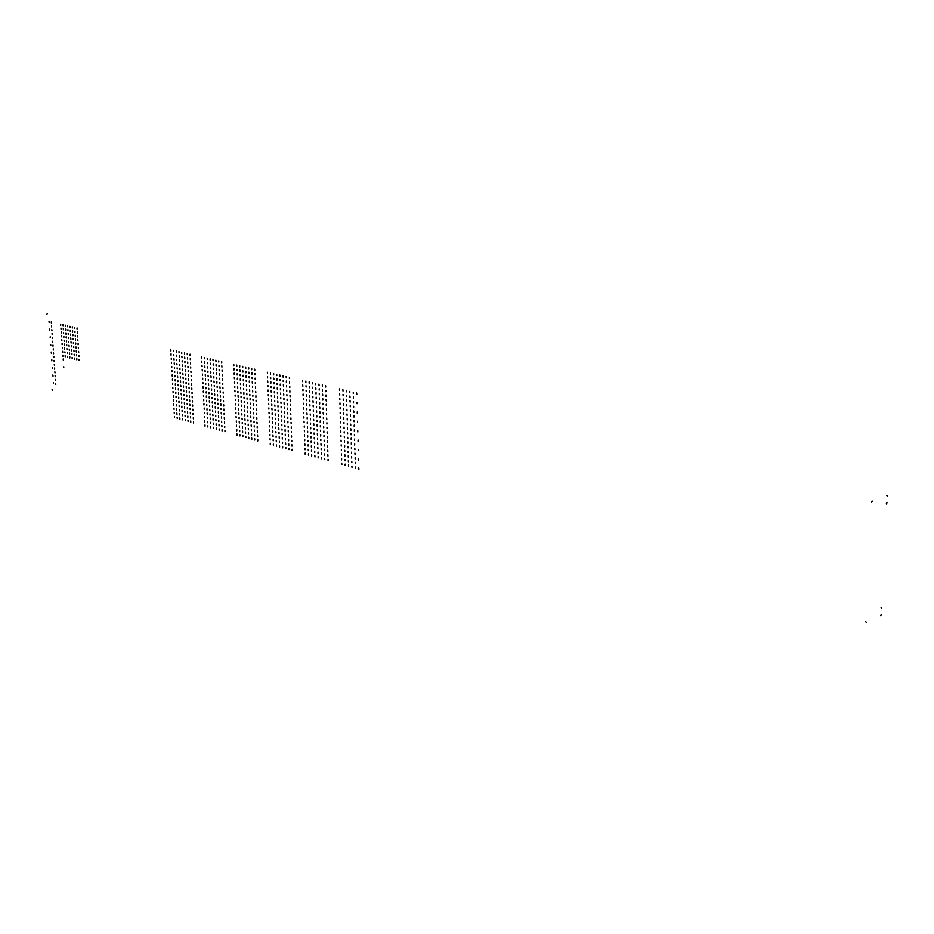 <?xml version="1.0" encoding="UTF-8"?>
<svg xmlns="http://www.w3.org/2000/svg" width="934" height="934" viewBox="0 0 934 934"><rect width="100%" height="100%" fill="white"/><g stroke="black" fill="none" stroke-linecap="round" stroke-linejoin="round"><path stroke-width="1.4" d="M46.7 314.513L47.202 313.812M872.158 500.951L871.539 502.153M872.134 501.441L871.831 502.048M887.3 496.234L886.775 495.475M886.343 504.045L886.961 502.854M886.366 503.554L886.681 502.959M865.736 621.717L866.262 622.418M52.713 390.237L52.129 389.747M880.68 615.891L881.287 614.689M880.704 615.413L881.007 614.817M881.603 608.303L881.101 607.602M344.039 427.118L344.074 428.414M340.688 427.55L340.641 426.254M350.869 428.869L350.904 430.177M347.483 429.29L347.448 427.994M357.757 430.632L357.792 431.94M354.348 431.053L354.313 429.745M356.753 394.253L356.718 392.922M353.25 392.117L353.286 393.447M349.83 392.642L349.795 391.311M346.351 390.517L346.397 391.836M339.521 388.929L339.556 390.237M342.965 391.031L342.93 389.723M357.022 403.71L356.975 402.391M353.519 401.562L353.554 402.881M350.098 402.064L350.063 400.744M346.631 399.927L346.666 401.235M339.801 398.293L339.848 399.612M343.245 400.417L343.21 399.11M357.278 413.155L357.243 411.836M353.776 410.983L353.823 412.303M350.367 411.462L350.332 410.143M346.899 409.302L346.946 410.621M340.081 407.644L340.128 408.94M343.525 409.781L343.49 408.473M357.535 422.565L357.5 421.246M354.044 420.382L354.079 421.689M350.635 420.825L350.6 419.518M347.179 418.666L347.214 419.973M340.361 416.961L340.408 418.257M343.805 419.109L343.759 417.802M349.935 396.028L349.97 397.347M353.414 398.164L353.379 396.845M350.203 405.449L350.238 406.757M353.682 407.598L353.647 406.278M350.472 414.836L350.507 416.144M353.951 416.996L353.916 415.688M350.74 424.199L350.775 425.507M354.208 426.383L354.173 425.063M343.07 394.417L343.105 395.736M346.526 396.541L346.491 395.222M343.35 403.792L343.385 405.099M346.806 405.928L346.771 404.62M343.63 413.143L343.665 414.451M347.074 415.291L347.039 413.984M343.899 422.472L343.946 423.767M347.355 424.631L347.308 423.324M339.696 394.93L339.661 393.611M339.988 404.282L339.941 402.974M340.268 413.61L340.221 412.303M340.548 422.904L340.501 421.608M340.782 430.889L340.828 432.185M341.062 440.136L341.108 441.432M341.342 449.371L341.377 450.655M341.622 458.571L341.657 459.855M347.588 432.64L347.623 433.948M344.214 433.061L344.179 431.765M347.857 441.934L347.892 443.241M344.494 442.331L344.448 441.035M348.125 451.204L348.16 452.5M344.763 451.577L344.728 450.281M348.394 460.45L348.429 461.735M345.043 460.801L344.996 459.505M354.441 434.427L354.476 435.734M351.044 434.835L351.009 433.528M354.698 443.755L354.745 445.051M351.312 444.14L351.266 442.844M354.967 453.06L355.002 454.356M351.569 453.422L351.534 452.126M355.224 462.33L355.259 463.626M351.838 462.68L351.803 461.384M344.319 436.4L344.354 437.707M340.968 436.808L340.922 435.513M351.137 438.186L351.172 439.494M347.752 438.595L347.717 437.299M358.026 439.996L358.061 441.303M354.605 440.393L354.57 439.085M344.588 445.658L344.623 446.954M341.249 446.055L341.202 444.759M351.406 447.491L351.441 448.787M348.032 447.876L347.985 446.569M358.282 449.324L358.317 450.632M354.873 449.709L354.838 448.402M344.868 454.893L344.903 456.189M341.517 455.267L341.482 453.971M351.674 456.761L351.709 458.057M348.3 457.123L348.254 455.827M358.539 458.641L358.574 459.937M355.13 458.991L355.095 457.695M345.136 464.105L345.171 465.401M341.797 464.455L341.762 463.171M351.931 466.008L351.978 467.304M348.569 466.346L348.534 465.05M358.796 467.922L358.831 469.218M355.399 468.261L355.352 466.965M307.134 417.673L307.181 418.946M303.947 418.117L303.9 416.844M313.649 419.343L313.696 420.615M310.427 419.775L310.392 418.502M320.222 421.024L320.269 422.308M316.976 421.456L316.93 420.172M326.842 422.717L326.888 424.001M323.573 423.149L323.526 421.864M305.897 382.391L305.85 381.107M302.604 380.348L302.651 381.632M309.119 381.866L309.166 383.15M312.446 383.921L312.4 382.625M315.692 383.384L315.739 384.68M319.043 385.45L318.996 384.154M325.697 387.003L325.651 385.707M322.323 384.925L322.358 386.232M306.224 391.568L306.177 390.284M302.931 389.513L302.978 390.786M309.434 391.054L309.481 392.35M312.762 393.132L312.715 391.836M316.007 392.619L316.042 393.914M319.346 394.708L319.311 393.412M326.001 396.296L325.954 395M322.627 394.206L322.662 395.502M306.539 400.709L306.492 399.437M303.258 398.643L303.305 399.915M309.761 400.231L309.796 401.515M313.065 402.321L313.03 401.025M316.311 401.83L316.357 403.114M319.65 403.932L319.615 402.636M326.293 405.554L326.258 404.259M322.93 403.453L322.966 404.737M306.866 409.839L306.819 408.567M303.573 407.749L303.62 409.034M310.076 409.384L310.111 410.656M313.38 411.474L313.345 410.201M316.626 411.018L316.661 412.303M319.965 413.132L319.918 411.847M326.596 414.789L326.55 413.505M323.222 412.665L323.269 413.96M309.329 387.75L309.282 386.466M306.013 385.695L306.06 386.98M315.89 389.303L315.844 388.007M312.551 387.236L312.598 388.521M319.148 388.789L319.194 390.085M322.51 390.867L322.475 389.571M309.644 396.927L309.598 395.642M306.34 394.86L306.387 396.144M316.206 398.526L316.159 397.23M312.867 396.436L312.913 397.721M319.463 398.024L319.498 399.32M322.814 400.126L322.779 398.83M309.96 406.092L309.913 404.807M306.656 404.002L306.702 405.286M316.509 407.714L316.463 406.43M313.182 405.613L313.229 406.897M319.767 407.247L319.802 408.532M323.117 409.349L323.071 408.065M310.275 415.221L310.228 413.949M306.982 413.12L307.017 414.392M316.813 416.879L316.778 415.595M313.497 414.766L313.544 416.05M320.07 416.436L320.117 417.72M323.421 418.56L323.374 417.276M325.803 390.354L325.849 391.65M326.106 399.635L326.141 400.931M326.398 408.882L326.445 410.178M326.702 418.117L326.737 419.401M302.814 386.209L302.768 384.925M303.141 395.362L303.095 394.078M303.457 404.48L303.422 403.196M303.784 413.575L303.737 412.303M304.064 421.374L304.11 422.647M304.379 430.422L304.426 431.695M304.706 439.459L304.753 440.72M305.021 448.46L305.068 449.721M327.04 428.601L326.993 427.317M327.332 437.777L327.285 436.493M327.624 446.931L327.589 445.646M327.916 456.049L327.881 454.776M320.42 426.885L320.374 425.6M323.678 426.453L323.724 427.737M317.081 424.748L317.128 426.032M313.847 425.18L313.812 423.896M307.344 423.487L307.298 422.215M310.543 423.055L310.59 424.328M320.712 436.015L320.677 434.742M323.981 435.618L324.016 436.89M317.385 433.866L317.432 435.151M314.163 434.275L314.116 433.002M307.66 432.547L307.613 431.286M310.859 432.138L310.905 433.411M321.016 445.133L320.981 443.86M324.273 444.747L324.32 446.032M317.7 442.973L317.735 444.245M314.466 443.358L314.431 442.086M307.975 441.595L307.928 440.323M311.174 441.21L311.22 442.471M321.319 454.216L321.284 452.955M324.577 453.866L324.612 455.138M318.004 452.044L318.039 453.317M314.781 452.406L314.735 451.145M308.29 450.608L308.243 449.347M311.489 450.246L311.524 451.507M323.864 432.325L323.829 431.041M327.145 431.905L327.18 433.189M320.525 430.177L320.572 431.45M317.28 430.586L317.233 429.313M313.964 428.461L314.011 429.733M310.742 428.869L310.707 427.597M304.262 427.177L304.227 425.904M307.449 426.756L307.496 428.017M324.168 441.467L324.121 440.183M327.437 441.07L327.484 442.354M320.829 439.307L320.864 440.579M317.583 439.692L317.548 438.42M314.268 437.544L314.314 438.817M311.057 437.941L311.01 436.68M304.589 436.201L304.542 434.94M307.776 435.804L307.811 437.077M324.46 450.585L324.425 449.312M327.729 450.211L327.776 451.496M321.133 448.402L321.168 449.674M317.887 448.775L317.852 447.514M314.583 446.615L314.63 447.888M311.372 446.989L311.326 445.728M304.904 445.214L304.858 443.954M308.092 444.841L308.138 446.102M324.763 459.68L324.717 458.407M328.021 459.33L328.067 460.602M321.424 457.485L321.471 458.757M318.19 457.835L318.155 456.574M314.886 455.664L314.933 456.924M311.687 456.014L311.641 454.753M305.231 454.204L305.184 452.955M308.407 453.854L308.453 455.103M271.922 408.66L271.969 409.898M268.887 409.104L268.829 407.866M278.145 410.248L278.192 411.497M275.075 410.691L275.028 409.454M284.415 411.847L284.461 413.108M281.321 412.303L281.274 411.053M290.731 413.47L290.778 414.731M287.614 413.914L287.567 412.665M270.533 374.137L270.486 372.876M267.381 372.164L267.439 373.413M273.604 373.6L273.65 374.861M276.779 375.596L276.733 374.336M279.873 375.059L279.92 376.332M283.084 377.067L283.025 375.795M289.423 378.55L289.377 377.278M286.201 376.53L286.248 377.803M270.895 383.115L270.848 381.854M267.743 381.119L267.801 382.368M273.966 382.601L274.012 383.862M277.141 384.61L277.083 383.349M280.223 384.096L280.27 385.357M283.422 386.116L283.376 384.843M289.773 387.633L289.727 386.361M286.54 385.602L286.586 386.863M271.257 392.07L271.21 390.809M268.105 390.062L268.163 391.311M274.316 391.579L274.363 392.829M277.491 393.599L277.445 392.338M280.574 393.109L280.62 394.358M283.773 395.129L283.726 393.868M290.112 396.681L290.065 395.421M286.89 394.65L286.936 395.911M271.619 400.99L271.56 399.752M268.467 398.97L268.525 400.219M274.678 400.523L274.724 401.772M277.842 402.554L277.795 401.305M280.924 402.087L280.971 403.348M284.123 404.13L284.064 402.869M290.451 405.718L290.404 404.457M287.228 403.663L287.275 404.924M273.837 379.367L273.779 378.107M270.662 377.371L270.72 378.632M280.095 380.85L280.048 379.578M276.908 378.842L276.954 380.103M283.2 380.325L283.247 381.586M286.423 382.345L286.376 381.072M274.187 388.346L274.141 387.096M271.023 386.337L271.082 387.598M280.445 389.863L280.398 388.602M277.258 387.844L277.316 389.104M283.551 389.361L283.597 390.622M286.761 391.393L286.715 390.12M274.549 397.3L274.491 396.051M271.385 395.28L271.432 396.53M280.795 398.853L280.749 397.604M277.62 396.822L277.667 398.082M283.901 398.374L283.948 399.635M287.1 400.417L287.053 399.157M274.9 406.243L274.853 404.994M271.747 404.2L271.794 405.449M281.146 407.819L281.099 406.57M277.97 405.776L278.017 407.026M284.24 407.364L284.286 408.625M287.45 409.419L287.392 408.17M289.552 381.819L289.598 383.092M289.89 390.891L289.937 392.163M290.229 399.939L290.276 401.211M290.567 408.964L290.614 410.224M267.614 377.896L267.568 376.647M267.976 386.839L267.93 385.59M268.338 395.771L268.291 394.522M268.7 404.667L268.653 403.418M269.015 412.303L269.062 413.54M269.377 421.152L269.424 422.39M269.728 429.99L269.786 431.228M270.089 438.805L270.136 440.031M290.953 419.226L290.906 417.965M291.291 428.204L291.245 426.943M291.618 437.159L291.571 435.898M291.957 446.078L291.91 444.829M284.637 417.591L284.59 416.331M287.742 417.148L287.789 418.409M281.449 415.525L281.496 416.774M278.367 415.957L278.32 414.708M272.156 414.346L272.098 413.097M275.203 413.902L275.25 415.151M284.975 426.523L284.928 425.274M288.081 426.114L288.127 427.363M281.788 424.445L281.834 425.694M278.717 424.865L278.671 423.616M272.506 423.219L272.459 421.97M275.553 422.798L275.6 424.036M285.314 435.442L285.267 434.193M288.419 435.046L288.466 436.295M282.138 433.353L282.185 434.59M279.068 433.75L279.021 432.5M272.868 432.057L272.81 430.819M275.904 431.66L275.962 432.897M285.664 444.339L285.606 443.09M288.758 443.965L288.804 445.203M282.477 442.226L282.535 443.463M279.418 442.599L279.359 441.362M273.218 440.883L273.172 439.657M276.266 440.509L276.312 441.747M287.952 422.892L287.905 421.631M291.069 422.46L291.116 423.721M284.753 420.802L284.8 422.063M281.671 421.234L281.613 419.985M278.495 419.168L278.542 420.417M275.425 419.599L275.378 418.35M269.249 417.977L269.19 416.727M272.284 417.545L272.331 418.782M288.291 431.835L288.244 430.586M291.408 431.426L291.455 432.675M285.103 429.733L285.15 430.983M282.01 430.142L281.963 428.904M278.846 428.064L278.892 429.301M275.787 428.472L275.728 427.235M269.599 426.815L269.552 425.577M272.635 426.406L272.681 427.644M288.629 440.755L288.583 439.505M291.747 440.369L291.793 441.619M285.442 438.641L285.489 439.891M282.36 439.027L282.313 437.789M279.196 436.937L279.243 438.174M276.137 437.322L276.079 436.085M269.961 435.629L269.914 434.403M272.997 435.244L273.043 436.482M288.968 449.651L288.921 448.413M292.073 449.289L292.12 450.538M285.781 447.526L285.827 448.775M282.698 447.9L282.652 446.662M279.535 445.787L279.581 447.024M276.487 446.16L276.441 444.923M270.323 444.432L270.265 443.195M273.347 444.059L273.393 445.284M238.287 400.044L238.345 401.258M235.391 400.499L235.333 399.285M244.229 401.562L244.288 402.787M241.311 402.029L241.252 400.803M250.219 403.103L250.277 404.329M247.276 403.558L247.218 402.332M256.266 404.644L256.313 405.881M253.289 405.099L253.231 403.873M236.769 366.256L236.711 365.031M233.745 364.342L233.804 365.568M239.688 365.719L239.746 366.957M242.735 367.657L242.677 366.42M245.677 367.109L245.735 368.358M248.748 369.058L248.689 367.809M254.807 370.471L254.76 369.222M251.713 368.521L251.771 369.759M237.154 375.048L237.108 373.822M234.142 373.11L234.2 374.336M240.073 374.522L240.131 375.76M243.12 376.472L243.062 375.234M246.062 375.947L246.121 377.184M249.133 377.908L249.074 376.671M255.192 379.356L255.134 378.118M252.098 377.394L252.157 378.632M237.551 383.804L237.505 382.578M234.539 381.854L234.597 383.08M240.47 383.302L240.528 384.539M243.505 385.263L243.459 384.037M246.448 384.773L246.506 385.999M249.506 386.734L249.46 385.497M255.566 388.217L255.507 386.98M252.484 386.244L252.53 387.482M237.948 392.549L237.89 391.323M234.936 390.587L234.994 391.801M240.867 392.07L240.914 393.296M243.891 394.043L243.844 392.805M246.833 393.564L246.891 394.79M249.892 395.537L249.845 394.311M255.939 397.055L255.881 395.829M252.857 395.07L252.916 396.296M239.933 371.358L239.886 370.121M236.909 369.42L236.956 370.658M245.922 372.771L245.875 371.534M242.875 370.833L242.922 372.059M248.888 372.246L248.934 373.483M251.958 374.195L251.911 372.958M240.33 380.15L240.272 378.924M237.306 378.2L237.353 379.426M246.307 381.597L246.261 380.36M243.26 379.636L243.319 380.874M249.261 381.084L249.32 382.321M252.343 383.057L252.285 381.819M240.715 388.918L240.668 387.692M237.691 386.956L237.75 388.182M246.693 390.4L246.646 389.163M243.646 388.427L243.704 389.653M249.647 389.91L249.705 391.148M252.717 391.895L252.67 390.657M241.112 397.662L241.054 396.436M238.088 395.689L238.147 396.903M247.078 399.18L247.031 397.942M244.031 397.195L244.089 398.421M250.032 398.713L250.078 399.939M253.102 400.698L253.044 399.472M254.947 373.67L254.994 374.919M255.321 382.555L255.379 383.792M255.694 391.404L255.753 392.642M256.068 400.242L256.126 401.468M234.002 369.957L233.944 368.732M234.399 378.714L234.341 377.488M234.796 387.447L234.738 386.221M235.193 396.156L235.135 394.942M235.531 403.628L235.59 404.842M235.928 412.303L235.975 413.517M236.314 420.954L236.372 422.156M236.711 429.57L236.769 430.784M256.5 410.283L256.453 409.045M256.873 419.062L256.815 417.837M257.247 427.819L257.189 426.593M257.621 436.563L257.562 435.337M250.464 408.707L250.405 407.481M253.418 408.263L253.476 409.489M247.405 406.71L247.463 407.936M244.475 407.154L244.416 405.928M238.532 405.613L238.485 404.399M241.451 405.158L241.497 406.383M250.837 417.463L250.791 416.237M253.803 417.031L253.85 418.257M247.79 415.443L247.849 416.669M244.86 415.875L244.801 414.649M238.929 414.299L238.87 413.085M241.836 413.867L241.883 415.081M251.223 426.184L251.164 424.97M254.176 425.776L254.223 427.001M248.175 424.153L248.222 425.379M245.245 424.561L245.187 423.347M239.314 422.962L239.267 421.748M242.221 422.542L242.28 423.756M251.596 434.894L251.55 433.68M254.55 434.508L254.597 435.723M248.549 432.851L248.607 434.065M245.63 433.236L245.572 432.022M239.711 431.601L239.653 430.387M242.607 431.204L242.665 432.419M253.663 413.879L253.616 412.653M256.64 413.447L256.687 414.673M250.604 411.859L250.651 413.085M247.65 412.303L247.603 411.077M244.615 410.295L244.673 411.52M241.696 410.738L241.637 409.512M235.777 409.185L235.73 407.971M238.672 408.742L238.73 409.956M254.036 422.635L253.99 421.409M257.002 422.215L257.06 423.441M250.977 420.604L251.036 421.829M248.035 421.024L247.977 419.798M245 419.004L245.058 420.218M242.081 419.424L242.023 418.21M236.174 417.837L236.115 416.622M239.069 417.416L239.127 418.63M254.41 431.368L254.363 430.142M257.375 430.971L257.434 432.197M251.351 429.325L251.409 430.539M248.421 429.722L248.362 428.508M245.385 427.69L245.432 428.904M242.466 428.087L242.42 426.873M236.571 426.476L236.512 425.262M239.454 426.067L239.513 427.282M254.784 440.077L254.737 438.863M257.749 439.704L257.796 440.918M251.736 438.023L251.783 439.237M248.794 438.396L248.748 437.182M245.77 436.353L245.817 437.567M242.852 436.738L242.805 435.524M236.956 435.081L236.909 433.878M239.851 434.695L239.898 435.909M206.122 391.813L206.18 393.004M203.355 392.28L203.297 391.089M211.808 393.261L211.866 394.463M209.018 393.728L208.959 392.537M217.54 394.732L217.599 395.934M214.727 395.199L214.668 393.996M223.308 396.214L223.366 397.417M220.471 396.67L220.412 395.467M204.476 358.726L204.418 357.524M201.581 356.858L201.639 358.072M207.266 358.189L207.325 359.392M210.185 360.057L210.127 358.854M212.999 359.52L213.057 360.734M215.929 361.4L215.871 360.185M221.732 362.754L221.673 361.54M218.766 360.863L218.825 362.077M204.908 367.331L204.838 366.128M202.013 365.451L202.071 366.653M207.687 366.805L207.745 368.008M210.605 368.697L210.547 367.482M213.407 368.171L213.477 369.374M216.349 370.062L216.291 368.86M222.14 371.452L222.082 370.238M219.186 369.549L219.245 370.763M205.328 375.912L205.27 374.709M202.433 374.02L202.503 375.211M208.107 375.398L208.177 376.6M211.026 377.301L210.967 376.098M213.828 376.799L213.886 378.001M216.77 378.714L216.711 377.499M222.549 380.126L222.49 378.912M219.595 378.212L219.653 379.414M205.76 384.469L205.69 383.267M202.865 382.566L202.923 383.757M208.539 383.979L208.597 385.182M211.446 385.894L211.388 384.691M214.248 385.403L214.306 386.606M217.178 387.33L217.12 386.127M222.957 388.789L222.899 387.575M220.004 386.851L220.062 388.054M207.535 363.7L207.476 362.497M204.628 361.832L204.686 363.034M213.267 365.054L213.209 363.84M210.337 363.174L210.395 364.377M216.081 364.529L216.139 365.743M219.035 366.42L218.976 365.206M207.955 372.304L207.897 371.102M205.06 370.424L205.118 371.615M213.676 373.693L213.617 372.491M210.757 371.79L210.815 373.005M216.501 373.18L216.56 374.394M219.443 375.094L219.385 373.88M208.387 380.897L208.329 379.694M205.48 378.994L205.538 380.185M214.096 382.31L214.038 381.107M211.177 380.395L211.236 381.597M216.91 381.819L216.968 383.022M219.864 383.746L219.805 382.531M208.807 389.455L208.749 388.264M205.912 387.54L205.97 388.731M214.516 390.902L214.458 389.7M211.598 388.976L211.656 390.178M217.33 390.435L217.388 391.638M220.272 392.373L220.214 391.159M221.883 365.883L221.942 367.109M222.292 374.581L222.35 375.795M222.701 383.244L222.759 384.458M223.109 391.895L223.168 393.097M201.849 362.357L201.791 361.154M202.281 370.938L202.223 369.736M202.713 379.484L202.655 378.293M203.145 388.019L203.075 386.828M203.507 395.339L203.565 396.53M203.927 403.827L203.986 405.017M204.359 412.303L204.418 413.482M204.78 420.744L204.838 421.934M223.576 401.725L223.518 400.523M223.973 410.33L223.927 409.127M224.382 418.899L224.323 417.708M224.79 427.457L224.732 426.266M217.797 400.231L217.739 399.028M220.622 399.775L220.681 400.978M214.867 398.281L214.925 399.483M212.076 398.736L212.018 397.545M206.391 397.265L206.332 396.074M209.169 396.798L209.228 398.001M218.206 408.788L218.159 407.598M221.031 408.356L221.089 409.559M215.287 406.839L215.345 408.03M212.485 407.271L212.427 406.08M206.811 405.765L206.753 404.574M209.59 405.321L209.648 406.523M218.626 417.335L218.568 416.144M221.44 416.926L221.498 418.117M215.696 415.373L215.754 416.564M212.905 415.793L212.847 414.603M207.231 414.252L207.173 413.062M210.01 413.832L210.068 415.011M219.035 425.869L218.976 424.678M221.848 425.472L221.907 426.663M216.116 423.884L216.174 425.075M213.326 424.281L213.267 423.09M207.652 422.705L207.593 421.526M210.419 422.308L210.477 423.499M220.879 405.263L220.833 404.072M223.716 404.819L223.775 406.033M217.949 403.313L218.007 404.515M215.135 403.757L215.077 402.566M212.228 401.818L212.287 403.009M209.438 402.262L209.379 401.071M203.775 400.779L203.717 399.589M206.542 400.324L206.601 401.515M221.288 413.844L221.241 412.641M224.125 413.412L224.183 414.614M218.358 411.871L218.416 413.073M215.556 412.303L215.497 411.1M212.637 410.341L212.695 411.532M209.858 410.773L209.8 409.582M204.207 409.255L204.149 408.065M206.963 408.823L207.021 410.014M221.697 422.39L221.638 421.199M224.534 421.981L224.58 423.184M218.766 420.417L218.825 421.608M215.964 420.814L215.906 419.623M213.057 418.852L213.115 420.043M210.278 419.261L210.22 418.07M204.628 417.708L204.569 416.529M207.383 417.3L207.441 418.479M222.105 430.924L222.047 429.733M224.931 430.539L224.989 431.73M219.175 428.928L219.233 430.119M216.373 429.313L216.314 428.134M213.466 427.328L213.524 428.519M210.687 427.725L210.629 426.546M205.048 426.149L204.99 424.97M207.803 425.752L207.862 426.931M175.335 383.921L175.394 385.1M172.685 384.399L172.627 383.232M180.776 385.322L180.834 386.489M178.114 385.789L178.044 384.621M186.263 386.723L186.321 387.902M183.578 387.201L183.508 386.022M191.785 388.135L191.855 389.326M189.088 388.614L189.018 387.435M173.572 351.523L173.514 350.343M170.794 349.713L170.864 350.892M176.234 350.974L176.304 352.153M179.036 352.795L178.978 351.604M181.721 352.246L181.791 353.437M184.547 354.079L184.488 352.889M190.092 355.375L190.034 354.184M187.255 353.531L187.314 354.722M174.028 359.94L173.969 358.761M171.261 358.119L171.319 359.298M176.689 359.415L176.76 360.594M179.491 361.248L179.433 360.069M182.177 360.722L182.235 361.902M184.99 362.567L184.932 361.376M190.536 363.886L190.478 362.696M187.699 362.042L187.757 363.233M174.483 368.346L174.424 367.179M171.716 366.513L171.774 367.681M177.145 367.833L177.203 369.012M179.947 369.689L179.877 368.51M182.62 369.175L182.679 370.354M185.434 371.031L185.376 369.852M190.98 372.386L190.91 371.207M188.143 370.518L188.201 371.709M174.938 376.729L174.88 375.561M172.171 374.884L172.23 376.052M177.6 376.239L177.658 377.418M180.39 378.095L180.332 376.927M183.064 377.605L183.134 378.784M185.878 379.473L185.819 378.293M191.412 380.862L191.353 379.683M188.586 378.982L188.645 380.173M176.526 356.379L176.468 355.2M173.736 354.558L173.806 355.737M182.013 357.675L181.943 356.484M179.2 355.842L179.27 357.022M184.71 357.138L184.769 358.329M187.536 358.983L187.477 357.792M176.981 364.809L176.923 363.63M174.191 362.976L174.261 364.155M182.457 366.14L182.399 364.949M179.655 364.295L179.713 365.474M185.154 365.614L185.212 366.805M187.979 367.471L187.921 366.28M177.437 373.215L177.367 372.047M174.646 371.37L174.716 372.538M182.912 374.569L182.842 373.39M180.099 372.713L180.169 373.892M185.597 374.079L185.656 375.258M188.423 375.947L188.364 374.756M177.88 381.609L177.822 380.43M175.102 379.741L175.172 380.92M183.356 382.998L183.286 381.819M180.554 381.119L180.612 382.298M186.041 382.508L186.1 383.687M188.866 384.388L188.796 383.209M190.256 358.446L190.314 359.637M190.699 366.957L190.758 368.148M191.131 375.445L191.19 376.636M191.575 383.909L191.633 385.1M171.085 355.095L171.027 353.916M171.552 363.489L171.482 362.322M172.008 371.872L171.938 370.705M172.463 380.231L172.393 379.064M172.848 387.4L172.918 388.567M173.304 395.724L173.374 396.88M173.759 404.025L173.817 405.181M174.214 412.303L174.273 413.458M192.065 393.541L192.007 392.362M192.509 401.97L192.451 400.791M192.941 410.365L192.883 409.197M193.373 418.747L193.315 417.58M186.543 392.105L186.485 390.926M189.24 391.638L189.298 392.817M183.741 390.214L183.8 391.393M181.056 390.681L180.998 389.513M175.615 389.268L175.557 388.1M178.277 388.801L178.336 389.968M186.987 400.499L186.928 399.32M189.684 400.056L189.742 401.235M184.185 398.596L184.243 399.775M181.511 399.04L181.441 397.872M176.071 397.604L176.012 396.436M178.721 397.148L178.779 398.316M187.43 408.87L187.36 407.703M190.116 408.45L190.174 409.617M184.617 406.955L184.687 408.123M181.955 407.387L181.885 406.22M176.526 405.916L176.456 404.749M179.165 405.484L179.235 406.652M187.862 417.229L187.804 416.062M190.559 416.821L190.618 417.988M185.06 415.303L185.13 416.471M182.399 415.712L182.34 414.544M176.97 414.206L176.911 413.05M179.62 413.797L179.678 414.953M189.52 397.032L189.462 395.853M192.229 396.576L192.287 397.756M186.707 395.129L186.765 396.308M184.021 395.584L183.963 394.417M181.219 393.693L181.289 394.86M178.557 394.148L178.499 392.981M173.14 392.724L173.082 391.568M175.779 392.268L175.849 393.436M189.964 405.426L189.894 404.259M192.661 404.994L192.719 406.173M187.139 403.511L187.209 404.691M184.465 403.955L184.395 402.787M181.663 402.052L181.733 403.219M179.013 402.484L178.943 401.316M173.596 401.036L173.537 399.869M176.234 400.593L176.292 401.76M190.396 413.809L190.338 412.63M193.093 413.388L193.163 414.568M187.582 411.882L187.641 413.05M184.909 412.303L184.839 411.135M182.118 410.388L182.177 411.555M179.456 410.808L179.398 409.641M174.051 409.326L173.981 408.158M176.678 408.905L176.748 410.061M190.828 422.168L190.769 420.989M193.536 421.759L193.595 422.939M188.026 420.23L188.084 421.397M185.341 420.627L185.282 419.459M182.562 418.701L182.62 419.856M179.9 419.097L179.842 417.942M174.495 417.591L174.436 416.436M177.133 417.183L177.191 418.339M53.507 352.737L53.588 353.811M51.323 353.227L51.253 352.153M51.382 323.012L51.3 321.926M49.035 321.401L49.117 322.487M51.93 330.741L51.849 329.655M49.595 329.118L49.665 330.192M52.479 338.447L52.409 337.372M50.144 336.812L50.226 337.886M53.028 346.14L52.958 345.055M50.693 344.494L50.775 345.568M51.58 325.791L51.65 326.877M52.129 333.52L52.211 334.594M52.678 341.214L52.759 342.288M53.226 348.896L53.308 349.97M53.857 357.64L53.775 356.566M54.406 365.287L54.324 364.213M54.954 372.911L54.873 371.849M55.491 380.535L55.421 379.461M51.872 360.874L51.802 359.8M54.055 360.396L54.137 361.47M52.421 368.498L52.351 367.436M54.604 368.031L54.674 369.105M52.969 376.11L52.899 375.048M55.153 375.655L55.223 376.729M53.518 383.699L53.436 382.636M55.69 383.267L55.771 384.329M65.17 355.726L65.252 356.8M62.952 356.216L62.87 355.13M69.793 356.905L69.875 357.991M67.563 357.395L67.481 356.309M74.451 358.096L74.533 359.193M72.198 358.586L72.128 357.5M79.145 359.298L79.215 360.396M76.868 359.788L76.798 358.703M63.08 325.744L62.998 324.647M60.698 324.11L60.768 325.207M65.31 325.184L65.392 326.281M67.715 326.83L67.633 325.733M69.968 326.27L70.05 327.367M72.385 327.916L72.303 326.818M77.09 329.013L77.008 327.904M74.662 327.355L74.732 328.464M63.617 333.531L63.547 332.446M61.247 331.897L61.317 332.983M65.859 332.994L65.94 334.092M68.252 334.641L68.182 333.555M70.505 334.103L70.587 335.201M72.922 335.761L72.852 334.664M77.627 336.882L77.545 335.785M75.199 335.224L75.269 336.322M64.166 341.307L64.096 340.221M61.784 339.661L61.866 340.747M66.396 340.782L66.477 341.879M68.801 342.439L68.719 341.354M71.042 341.926L71.124 343.012M73.459 343.584L73.389 342.486M78.152 344.739L78.082 343.642M75.724 343.07L75.806 344.156M64.715 349.071L64.633 347.985M62.333 347.401L62.403 348.487M66.944 348.557L67.014 349.643M69.338 350.227L69.256 349.141M71.591 349.725L71.661 350.81M73.996 351.394L73.926 350.308M78.69 352.573L78.619 351.476M76.261 350.892L76.343 351.99M65.66 330.192L65.59 329.095M63.279 328.546L63.349 329.644M70.319 331.29L70.237 330.192M67.913 329.644L67.984 330.741M72.583 330.741L72.654 331.839M75 332.387L74.93 331.29M66.209 337.98L66.127 336.894M63.816 336.333L63.897 337.419M70.856 339.112L70.774 338.015M68.451 337.454L68.521 338.54M73.121 338.575L73.191 339.672M75.537 340.245L75.456 339.147M66.746 345.767L66.676 344.669M64.364 344.109L64.434 345.195M71.393 346.911L71.323 345.825M68.988 345.253L69.069 346.339M73.658 346.397L73.728 347.495M76.074 348.078L75.993 346.981M67.283 353.519L67.213 352.433M64.901 351.849L64.983 352.935M71.93 354.698L71.86 353.612M69.525 353.029L69.606 354.114M74.183 354.208L74.265 355.294M76.6 355.889L76.53 354.792M77.277 331.85L77.359 332.948M77.814 339.707L77.884 340.817M78.351 347.565L78.421 348.662M78.876 355.387L78.958 356.484M61.049 329.095L60.967 328.009M61.586 336.87L61.516 335.785M62.134 344.623L62.064 343.537M62.683 352.351L62.601 351.277M63.15 358.995L63.22 360.069M63.687 366.7L63.769 367.774"/></g></svg>
